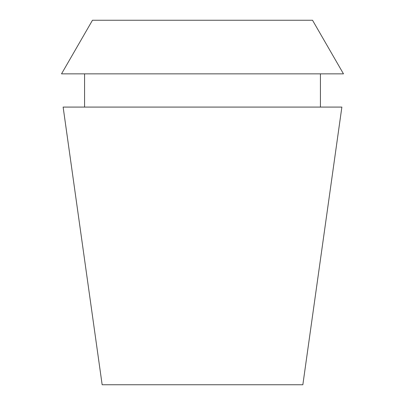 <?xml version="1.0" encoding="UTF-8"?>
<svg xmlns="http://www.w3.org/2000/svg" width="405" height="405" viewBox="0 0 405 405"><rect width="100%" height="100%" fill="white"/><g stroke="black" fill="none" stroke-linecap="round" stroke-linejoin="round"><path stroke-width="0.61" d="M312.528 20.25L92.472 20.25L61.525 73.852L343.475 73.852L312.528 20.25M341.871 107.087L63.129 107.087L102.151 384.75L302.849 384.75L341.871 107.087M320.426 107.087L320.426 73.852M84.574 107.087L84.574 73.852"/></g></svg>
